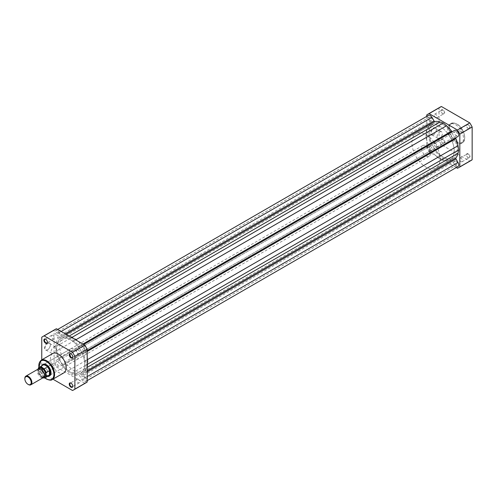 <?xml version="1.0" encoding="UTF-8"?>
<svg xmlns="http://www.w3.org/2000/svg" width="497" height="497" viewBox="0 0 497 497"><rect width="100%" height="100%" fill="white"/><g stroke="black" fill="none" stroke-linecap="round" stroke-linejoin="round"><path stroke-width="0.37" stroke-dasharray="2.48 1.86" d="M70.642 339.799A19.923 11.506 60 0 1 83.658 357.355A19.923 11.506 60 0 1 80.607 373.322A19.923 11.506 60 0 1 70.642 372.334A19.923 11.506 60 0 1 57.627 354.777A19.923 11.506 60 0 1 60.684 338.811A19.923 11.506 60 0 1 70.642 339.799A19.923 11.506 -120 0 0 60.684 338.811A19.923 11.506 -120 0 0 57.627 354.777A19.923 11.506 -120 0 0 70.642 372.334A19.923 11.506 -120 0 0 80.607 373.322A19.923 11.506 -120 0 0 83.658 357.355A19.923 11.506 -120 0 0 70.642 339.799M443.268 124.666A19.923 11.506 60 0 1 450.86 131.606A19.923 11.506 60 0 0 443.268 124.666A19.923 11.506 60 0 0 433.309 123.678A19.923 11.506 60 0 1 443.268 124.666M447.685 133.438A19.923 11.506 60 0 0 440.1 126.499A19.923 11.506 60 0 0 430.141 125.511A19.923 11.506 -120 0 0 426.01 134.631A19.923 11.506 -120 0 0 434.707 154.679A19.923 11.506 -120 0 0 450.065 160.015A19.923 11.506 60 0 1 440.1 159.034A19.923 11.506 60 0 1 427.085 141.477A19.923 11.506 60 0 1 430.141 125.511A19.923 11.506 -120 0 1 448.164 134.084A19.923 11.506 60 0 1 451.649 140.123A19.923 11.506 60 0 1 450.065 160.015L453.233 158.189A19.923 11.506 60 0 0 454.823 138.29A19.923 11.506 60 0 0 451.332 132.252A19.923 11.506 60 0 1 454.823 138.29A19.923 11.506 60 0 1 453.233 158.189A19.923 11.506 60 0 1 443.268 157.201A19.923 11.506 60 0 1 430.253 139.645A19.923 11.506 60 0 1 433.309 123.678L63.852 336.985A19.923 11.506 -120 0 0 60.802 352.945A19.923 11.506 -120 0 0 73.817 370.501A19.923 11.506 -120 0 0 83.776 371.489A19.923 11.506 -120 0 0 86.832 355.523A19.923 11.506 -120 0 0 73.817 337.966A19.923 11.506 -120 0 0 63.852 336.985M83.322 346.974A2.168 1.249 60 0 1 84.739 348.888A2.168 1.249 60 0 1 84.409 350.621A2.168 1.249 60 0 1 83.322 350.515A2.168 1.249 60 0 1 81.906 348.608A2.168 1.249 60 0 1 82.241 346.869A2.168 1.249 60 0 1 83.322 346.974M455.948 131.842A2.168 1.249 60 0 1 457.364 133.755A2.168 1.249 60 0 1 457.035 135.488A2.168 1.249 60 0 1 455.948 135.383A2.168 1.249 60 0 1 454.531 133.476A2.168 1.249 60 0 1 454.867 131.736A2.168 1.249 60 0 1 455.948 131.842M57.963 332.338A2.168 1.249 60 0 1 59.379 334.245A2.168 1.249 60 0 1 59.05 335.984A2.168 1.249 60 0 1 57.963 335.873A2.168 1.249 60 0 1 56.552 333.965A2.168 1.249 60 0 1 56.882 332.232A2.168 1.249 60 0 1 57.963 332.338M430.588 117.205A2.168 1.249 60 0 1 432.005 119.112A2.168 1.249 60 0 1 431.676 120.852A2.168 1.249 60 0 1 430.588 120.74A2.168 1.249 60 0 1 429.178 118.833A2.168 1.249 60 0 1 429.507 117.093A2.168 1.249 60 0 1 430.588 117.205M57.963 361.617A2.168 1.249 60 0 1 59.379 363.524A2.168 1.249 60 0 1 59.05 365.264A2.168 1.249 60 0 1 57.963 365.158A2.168 1.249 60 0 1 56.552 363.245A2.168 1.249 60 0 1 56.882 361.512A2.168 1.249 60 0 1 57.963 361.617M430.588 146.485A2.168 1.249 60 0 1 432.005 148.392A2.168 1.249 60 0 1 431.676 150.131A2.168 1.249 60 0 1 430.588 150.026A2.168 1.249 60 0 1 429.178 148.112A2.168 1.249 60 0 1 429.507 146.379A2.168 1.249 60 0 1 430.588 146.485M83.322 376.26A2.168 1.249 60 0 1 84.739 378.167A2.168 1.249 60 0 1 84.409 379.907A2.168 1.249 60 0 1 83.322 379.795A2.168 1.249 60 0 1 81.906 377.888A2.168 1.249 60 0 1 82.241 376.148A2.168 1.249 60 0 1 83.322 376.26M455.948 161.127A2.168 1.249 60 0 1 457.364 163.035A2.168 1.249 60 0 1 457.035 164.768A2.168 1.249 60 0 1 455.948 164.662A2.168 1.249 60 0 1 454.531 162.755A2.168 1.249 60 0 1 454.867 161.016A2.168 1.249 60 0 1 455.948 161.127M458.041 166.526A3.485 2.013 60 0 1 454.556 164.513L452.506 160.96A0.994 0.578 60 0 0 452.009 160.432A0.994 0.578 60 0 0 451.618 160.345A21.414 12.363 60 0 1 446.548 159.897L443.268 158.847L439.994 156.114A21.414 12.363 60 0 1 434.918 150.703A0.994 0.578 -120 0 0 434.533 150.343A0.994 0.578 -120 0 0 434.03 150.293L61.411 365.425A0.994 0.578 -120 0 1 61.908 365.475A0.994 0.578 -120 0 1 62.293 365.835A21.414 12.363 60 0 0 67.368 371.247L70.642 373.98L73.923 375.03A21.414 12.363 60 0 0 78.998 375.477A0.994 0.578 60 0 1 79.383 375.564A0.994 0.578 60 0 1 79.88 376.092L81.93 379.646A3.485 2.013 60 0 0 85.422 381.659A3.485 2.013 60 0 0 85.422 377.633L83.366 374.079A0.994 0.578 60 0 1 83.279 373.005A21.414 12.363 60 0 0 85.428 368.389L86.155 365.022L85.428 360.816A21.414 12.363 60 0 0 83.279 353.721A0.994 0.578 60 0 1 83.366 352.746L85.422 351.559A3.485 2.013 60 0 0 85.956 348.77A3.485 2.013 60 0 0 83.676 345.695A3.485 2.013 60 0 0 81.93 345.521L452.506 131.575L79.88 346.707A0.994 0.578 -120 0 1 78.998 346.297A21.414 12.363 60 0 0 73.923 340.886L70.642 338.153L67.368 337.103A21.414 12.363 60 0 0 62.293 336.655A0.994 0.578 -120 0 1 61.411 336.04L59.354 332.487A3.485 2.013 60 0 0 57.615 330.648A3.485 2.013 60 0 0 55.869 330.474A3.485 2.013 60 0 0 55.869 334.5L57.919 338.053A0.994 0.578 -120 0 1 58.012 339.128A21.414 12.363 60 0 0 55.857 343.744L55.13 347.111L427.755 131.978L428.482 128.611A21.414 12.363 60 0 1 430.638 123.995A0.994 0.578 -120 0 0 430.545 122.921L57.919 338.053M55.869 360.573L428.495 145.441A3.485 2.013 60 0 0 428.495 149.467A3.485 2.013 60 0 0 431.98 151.479L59.354 366.612A3.485 2.013 60 0 1 55.869 364.599A3.485 2.013 60 0 1 55.869 360.573L57.919 359.387A0.994 0.578 -120 0 0 58.012 358.418A21.414 12.363 60 0 1 55.857 351.317L55.13 347.111M87.199 350.534L85.422 351.559M428.495 115.341A3.485 2.013 60 0 0 428.495 119.367L430.545 122.921M71.686 337.556L70.642 338.153M454.556 130.388L452.506 131.575M83.713 344.496L81.93 345.521M458.041 136.426L455.991 137.613M87.199 364.419L86.155 365.022M443.268 158.847L70.642 373.98M431.98 151.479L59.354 366.612M428.495 145.441L57.919 359.387L430.545 144.254A0.994 0.578 -120 0 0 430.638 143.279A21.414 12.363 60 0 1 428.482 136.184L427.755 131.978M442.92 109.825A2.491 1.435 -120 0 0 441.156 110.837A2.491 1.435 -120 0 0 442.92 113.888L442.92 113.888A2.491 1.435 -120 0 0 444.678 112.875A2.491 1.435 -120 0 0 442.92 109.825M442.634 113.726L442.92 113.888L442.634 113.726A2.094 1.205 60 0 1 441.156 111.166A2.094 1.205 60 0 1 441.591 110.21A2.094 1.205 60 0 1 442.634 110.309A2.094 1.205 60 0 1 444.001 112.154A2.094 1.205 60 0 1 443.684 113.832A2.094 1.205 60 0 1 442.634 113.726M468.273 124.461A2.491 1.435 -120 0 0 466.515 125.48A2.491 1.435 -120 0 0 468.273 128.53L468.273 128.53A2.491 1.435 -120 0 0 470.038 127.512A2.491 1.435 -120 0 0 468.273 124.461M467.994 128.369L468.273 128.53L467.994 128.369A2.094 1.205 60 0 1 466.515 125.803A2.094 1.205 60 0 1 466.95 124.846A2.094 1.205 60 0 1 467.994 124.952A2.094 1.205 60 0 1 469.361 126.797A2.094 1.205 60 0 1 469.038 128.468A2.094 1.205 60 0 1 467.994 128.369M468.273 153.747A2.491 1.435 -120 0 0 466.515 154.76A2.491 1.435 -120 0 0 468.273 157.81L468.273 157.81A2.491 1.435 -120 0 0 470.038 156.791A2.491 1.435 -120 0 0 468.273 153.747M467.994 157.648L468.273 157.81L467.994 157.648A2.094 1.205 60 0 1 466.515 155.089A2.094 1.205 60 0 1 466.95 154.126A2.094 1.205 60 0 1 467.994 154.232A2.094 1.205 60 0 1 469.361 156.077A2.094 1.205 60 0 1 469.038 157.754A2.094 1.205 60 0 1 467.994 157.648M442.92 139.104A2.491 1.435 -120 0 0 441.156 140.123A2.491 1.435 -120 0 0 442.92 143.173L442.92 143.173A2.491 1.435 -120 0 0 444.678 142.154A2.491 1.435 -120 0 0 442.92 139.104M442.634 143.006L442.92 143.173L442.634 143.006A2.094 1.205 60 0 1 441.156 140.446A2.094 1.205 60 0 1 441.591 139.489A2.094 1.205 60 0 1 442.634 139.589A2.094 1.205 60 0 1 444.001 141.434A2.094 1.205 60 0 1 443.684 143.111A2.094 1.205 60 0 1 442.634 143.006M433.688 134.581L433.409 134.743A4.119 2.379 120 0 0 436.323 129.692A4.119 2.379 120 0 0 433.409 128.009A4.119 2.379 120 0 0 430.495 133.059A4.119 2.379 120 0 0 433.409 134.743L433.688 134.581A3.721 2.15 -60 0 1 431.831 134.762A3.721 2.15 -60 0 1 431.259 131.78A3.721 2.15 -60 0 1 433.688 128.499A3.721 2.15 -60 0 1 435.552 128.313A3.721 2.15 -60 0 1 436.323 130.021A3.721 2.15 -60 0 1 433.688 134.581M439.746 131.997A3.721 2.15 -60 0 1 441.609 131.811A3.721 2.15 -60 0 1 442.181 134.799A3.721 2.15 -60 0 1 439.746 138.079A3.721 2.15 -60 0 1 437.888 138.259A3.721 2.15 -60 0 1 437.317 135.277A3.721 2.15 -60 0 1 439.746 131.997M461.054 161.655A2.094 1.205 60 0 1 459.688 159.81A2.094 1.205 60 0 1 460.011 158.133A2.094 1.205 60 0 1 461.054 158.239A2.094 1.205 60 0 1 462.421 160.084A2.094 1.205 60 0 1 462.104 161.755A2.094 1.205 60 0 1 461.054 161.655M435.695 147.013A2.094 1.205 60 0 1 434.328 145.167A2.094 1.205 60 0 1 434.651 143.496A2.094 1.205 60 0 1 435.695 143.596A2.094 1.205 60 0 1 437.062 145.441A2.094 1.205 60 0 1 436.745 147.118A2.094 1.205 60 0 1 435.695 147.013M435.695 117.733A2.094 1.205 60 0 1 434.328 115.888A2.094 1.205 60 0 1 434.651 114.211A2.094 1.205 60 0 1 435.695 114.316A2.094 1.205 60 0 1 437.062 116.161A2.094 1.205 60 0 1 436.745 117.839A2.094 1.205 60 0 1 435.695 117.733M461.054 132.37A2.094 1.205 60 0 1 459.688 130.531A2.094 1.205 60 0 1 460.011 128.853A2.094 1.205 60 0 1 461.054 128.959A2.094 1.205 60 0 1 462.421 130.798A2.094 1.205 60 0 1 462.104 132.475A2.094 1.205 60 0 1 461.054 132.37M455.594 124.71A11.158 6.442 60 0 1 462.887 134.538A11.158 6.442 60 0 1 461.173 143.478A11.158 6.442 60 0 1 455.594 142.925A11.158 6.442 60 0 1 448.306 133.097A11.158 6.442 60 0 1 450.021 124.157A11.158 6.442 60 0 1 455.594 124.71M83.776 371.489L453.233 158.189A19.923 11.506 60 0 1 443.268 157.201A19.923 11.506 60 0 1 430.253 139.645A19.923 11.506 60 0 1 433.309 123.678L416.051 133.643A19.923 11.506 -120 0 0 411.926 142.763A19.923 11.506 -120 0 0 420.624 162.811A19.923 11.506 -120 0 0 435.975 168.154A19.923 11.506 -120 0 0 440.1 159.028A19.923 11.506 -120 0 0 437.565 148.255A19.923 11.506 -120 0 0 434.664 143.055M456.265 167.551L429.085 151.858A30.833 17.799 60 0 1 426.718 147.758L426.718 116.373M471.013 160.519A30.833 17.799 60 0 1 469.783 161.121L441.411 144.739A30.833 17.799 60 0 1 439.044 140.639L439.044 107.88A30.833 17.799 60 0 1 440.18 107.116M429.085 151.858L441.411 144.739M469.783 161.121L457.457 168.241M426.718 114.993L439.044 107.88M439.044 140.639L426.718 147.758M72.755 385.989A2.094 1.205 -120 0 0 72.761 385.834A2.094 1.205 -120 0 0 71.276 383.274L70.996 383.112L71.276 383.274A2.094 1.205 -120 0 0 71.146 383.206M45.637 372.539A2.491 1.435 60 0 1 43.879 369.488A2.491 1.435 60 0 1 45.637 368.47L45.637 368.47A2.491 1.435 60 0 1 47.401 371.52A2.491 1.435 60 0 1 45.637 372.539M45.923 368.631L45.637 368.47L45.923 368.631A2.094 1.205 -120 0 0 44.873 368.532A2.094 1.205 -120 0 0 44.556 370.203A2.094 1.205 -120 0 0 45.923 372.048A2.094 1.205 -120 0 0 46.966 372.154A2.094 1.205 -120 0 0 47.401 371.197A2.094 1.205 -120 0 0 45.923 368.631L45.923 368.631M47.401 343.141A4.119 2.379 120 0 0 44.488 348.192A4.119 2.379 120 0 0 47.401 349.876L47.401 349.876A4.119 2.379 120 0 0 50.315 344.825A4.119 2.379 120 0 0 47.401 343.141M47.681 349.714L47.401 349.876L47.681 349.714A3.721 2.15 -60 0 1 45.817 349.894A3.721 2.15 -60 0 1 45.252 346.912A3.721 2.15 -60 0 1 47.681 343.632A3.721 2.15 -60 0 1 49.545 343.446A3.721 2.15 -60 0 1 50.315 345.154A3.721 2.15 -60 0 1 47.681 349.714L47.681 349.714M47.395 342.066A2.094 1.205 -120 0 0 47.401 341.911A2.094 1.205 -120 0 0 45.923 339.352L45.637 339.19L45.923 339.352A2.094 1.205 -120 0 0 45.786 339.283M72.755 356.709A2.094 1.205 -120 0 0 72.761 356.554A2.094 1.205 -120 0 0 71.276 353.994L70.996 353.827L71.276 353.994A2.094 1.205 -120 0 0 71.146 353.92M48.103 376.123A6.623 3.827 60 0 1 46.345 375.508A6.623 3.827 60 0 1 42.003 365.556M51.023 372.632A6.225 3.597 -120 0 0 51.029 372.477A6.225 3.597 -120 0 0 46.625 364.848L46.345 364.686L46.625 364.848A6.225 3.597 -120 0 0 46.488 364.773M70.704 348.844L43.512 364.543A6.225 3.597 -120 0 0 42.556 369.532A6.225 3.597 -120 0 0 46.625 375.018A6.225 3.597 -120 0 0 49.737 375.328L76.929 359.629A6.225 3.597 -120 0 0 77.88 354.641A6.225 3.597 -120 0 0 73.817 349.155A6.225 3.597 -120 0 0 70.704 348.844A6.225 3.597 -120 0 0 69.748 353.833A6.225 3.597 -120 0 0 73.817 359.319A6.225 3.597 -120 0 0 76.929 359.629M53.738 353.212A3.721 2.15 -60 0 1 51.881 353.392A3.721 2.15 -60 0 1 51.309 350.41A3.721 2.15 -60 0 1 53.738 347.13A3.721 2.15 -60 0 1 55.602 346.943A3.721 2.15 -60 0 1 56.173 349.931A3.721 2.15 -60 0 1 53.738 353.212M78.215 349.987A2.094 1.205 -120 0 0 77.172 349.882A2.094 1.205 -120 0 0 76.849 351.559A2.094 1.205 -120 0 0 78.215 353.404A2.094 1.205 -120 0 0 79.265 353.504A2.094 1.205 -120 0 0 79.582 351.833A2.094 1.205 -120 0 0 78.215 349.987M52.856 335.345A2.094 1.205 -120 0 0 51.812 335.245A2.094 1.205 -120 0 0 51.489 336.916A2.094 1.205 -120 0 0 52.856 338.761A2.094 1.205 -120 0 0 53.906 338.867A2.094 1.205 -120 0 0 54.223 337.19A2.094 1.205 -120 0 0 52.856 335.345M52.856 364.63A2.094 1.205 -120 0 0 51.812 364.525A2.094 1.205 -120 0 0 51.489 366.202A2.094 1.205 -120 0 0 52.856 368.041A2.094 1.205 -120 0 0 53.906 368.147A2.094 1.205 -120 0 0 54.223 366.469A2.094 1.205 -120 0 0 52.856 364.63M78.215 379.267A2.094 1.205 -120 0 0 77.172 379.161A2.094 1.205 -120 0 0 76.849 380.839A2.094 1.205 -120 0 0 78.215 382.684A2.094 1.205 -120 0 0 79.265 382.789A2.094 1.205 -120 0 0 79.582 381.112A2.094 1.205 -120 0 0 78.215 379.267M52.738 353.522A11.158 6.442 -120 0 0 51.029 362.462A11.158 6.442 -120 0 0 58.317 372.29A11.158 6.442 -120 0 0 63.896 372.843M72.506 390.487L84.832 383.373A30.833 17.799 -120 0 0 86.062 382.765M84.832 383.373L56.459 366.991L44.134 374.104A30.833 17.799 -120 0 1 41.767 370.01L41.767 359.859M55.229 329.368A30.833 17.799 -120 0 0 54.092 330.126L54.092 362.891A30.833 17.799 -120 0 0 56.459 366.991M52.924 379.18L44.134 374.104M54.092 362.891L41.767 370.01M41.767 337.246L54.092 330.126M38.393 368.936A4.982 2.876 -120 0 0 37.362 371.216A4.982 2.876 -120 0 0 39.536 376.229A4.982 2.876 -120 0 0 43.376 377.565M28.199 384.436A4.982 2.876 60 0 1 24.85 378.441M39.089 368.712A4.982 2.876 -120 0 0 38.592 370.501A4.982 2.876 -120 0 0 40.375 375.067A4.982 2.876 -120 0 0 43.916 377.074M421.611 148.355A6.225 3.597 -120 0 0 424.326 154.623A6.225 3.597 -120 0 0 429.122 156.288A6.225 3.597 -120 0 0 430.414 153.436A6.225 3.597 -120 0 0 427.7 147.174A6.225 3.597 -120 0 0 422.897 145.503A6.225 3.597 -120 0 0 421.611 148.355M38.381 368.028L41.748 366.109L41.586 367.761A6.225 3.597 -120 0 0 43.898 373.57A6.225 3.597 -120 0 0 48.408 375.943A6.225 3.597 -120 0 0 48.42 375.943M435.975 168.154L450.065 160.015A19.923 11.506 -120 0 0 454.19 150.895A19.923 11.506 -120 0 0 451.649 140.123A19.923 11.506 -120 0 0 448.754 134.923M38.244 369.022L38.244 372.091A5.902 3.411 -120 0 0 43.022 377.763M41.661 366.134L41.661 370.52L38.381 372.408L38.244 372.091L38.381 372.408A6.101 3.522 60 0 0 42.984 377.788M41.748 366.109L41.661 370.52M42.63 365.196A6.101 3.522 -120 0 0 42.077 365.662L42.313 365.382A6.225 3.597 -120 0 0 42.313 365.382A6.225 3.597 -120 0 0 41.586 367.761L41.748 370.408M41.729 370.178A6.101 3.522 -120 0 0 48.054 376.012A6.101 3.522 -120 0 0 48.737 375.763M42.077 365.662A6.101 3.522 -120 0 0 41.729 366.208M434.08 142.217A19.923 11.506 -120 0 0 416.051 133.643M451.618 160.345L78.998 375.477M61.137 331.462L59.354 332.487M428.482 128.611L55.857 343.744M430.638 123.995L58.012 339.128M428.495 119.367L55.869 334.5M65.237 333.829L61.411 336.04M66.213 334.394L62.293 336.655M69.133 336.078L67.368 337.103M75.693 339.867L73.923 340.886M82.912 344.036L78.998 346.297M87.199 351.454L83.279 353.721M87.199 359.797L85.428 360.816M87.199 367.37L85.428 368.389M87.199 370.743L83.279 373.005M87.199 371.868L83.366 374.079M87.199 376.602L85.422 377.633M454.556 164.513L81.93 379.646M452.506 160.96L79.88 376.092M446.548 159.897L73.923 375.03M439.994 156.114L67.368 371.247M434.918 150.703L62.293 365.835M430.638 143.279L58.012 358.418M428.482 136.184L55.857 351.317M457.004 124.175A10.81 6.237 60 0 1 464.645 137.414A10.81 6.237 60 0 1 457.004 141.831A10.81 6.237 60 0 1 449.363 128.593A10.81 6.237 60 0 1 457.004 124.175M456.762 142.254A11.158 6.442 -120 0 0 462.34 142.807A11.158 6.442 -120 0 0 464.049 133.867A11.158 6.442 -120 0 0 456.762 124.039A11.158 6.442 -120 0 0 451.183 123.486A11.158 6.442 -120 0 0 449.468 132.426A11.158 6.442 -120 0 0 456.762 142.254M52.272 379.559A11.158 6.442 60 0 1 46.693 379.006A11.158 6.442 60 0 1 39.406 369.172A11.158 6.442 60 0 1 41.114 360.232M38.928 367.364A10.661 6.157 -120 0 0 45.003 377.888M457.035 135.488L84.409 350.621M431.676 120.852L59.05 335.984M431.676 150.131L59.05 365.264M457.035 164.768L84.409 379.907M57.652 329.449L55.869 330.474M87.199 380.627L85.422 381.659M454.867 161.016L82.241 376.148M429.507 146.379L56.882 361.512M429.507 117.093L56.882 332.232M454.867 131.736L82.241 346.869M441.156 111.166L441.156 110.837M466.515 125.803L466.515 125.48M466.515 155.089L466.515 154.76M441.156 140.446L441.156 140.123M436.323 130.021L436.323 129.692M450.021 124.157L451.183 123.486C452.046 122.566 453.966 122.747 456.936 124.02C463.639 127.518 467.534 140.284 462.34 142.807L461.173 143.478M441.609 131.811L435.552 128.313M460.011 158.133L466.95 154.126M434.651 143.496L441.591 139.489M434.651 114.211L441.591 110.21M460.011 128.853L466.95 124.846M462.104 132.475L469.038 128.468M436.745 117.839L443.684 113.832M436.745 147.118L443.684 143.111M462.104 161.755L469.038 157.754M437.888 138.259L431.831 134.762M51.881 353.392L45.817 349.894M77.172 349.882L70.232 353.889M51.812 335.245L44.873 339.246M51.812 364.525L44.873 368.532M77.172 379.161L70.232 383.168M79.265 382.789L72.326 386.79M53.906 368.147L46.966 372.154M53.906 338.867L46.966 342.874M79.265 353.504L72.326 357.511M55.602 346.943L49.545 343.446M44.867 377.931L38.822 367.457M51.029 372.477L51.029 372.8M72.761 356.554L72.761 356.877M47.401 341.911L47.401 342.24M50.315 345.154L50.315 344.825M47.401 371.197L47.401 371.52M72.761 385.834L72.761 386.163M44.376 375.136L43.742 376.776C43.829 377.447 42.829 377.012 40.742 375.477L38.629 370.65L39.257 369.01C41.81 369.047 43.512 371.091 44.376 375.136M429.122 156.288L49.737 375.328M48.054 376.012L48.408 375.943M422.897 145.503L43.512 364.543M38.269 372.328L42.935 377.813"/><path stroke-width="0.75" d="M450.86 131.606A19.923 11.506 60 0 1 451.332 132.252A19.923 11.506 60 0 0 450.86 131.606M83.713 344.496L454.556 130.388A3.485 2.013 60 0 1 456.302 130.562A3.485 2.013 60 0 1 458.582 133.637A3.485 2.013 60 0 1 458.041 136.426L87.199 350.534M57.652 329.449L428.495 115.341A3.485 2.013 60 0 1 430.24 115.515A3.485 2.013 60 0 1 431.98 117.354L434.03 120.908A0.994 0.578 -120 0 0 434.918 121.523A21.414 12.363 60 0 1 439.994 121.97L443.268 123.02L71.686 337.556M452.506 131.575A0.994 0.578 -120 0 1 451.618 131.165A21.414 12.363 60 0 0 446.548 125.753L443.268 123.02M87.199 380.627L458.041 166.526A3.485 2.013 60 0 0 458.041 162.5L455.991 158.947A0.994 0.578 60 0 1 455.904 157.872A21.414 12.363 60 0 0 458.054 153.256L458.781 149.889L458.054 145.683A21.414 12.363 60 0 0 455.904 138.582A0.994 0.578 60 0 1 455.991 137.613M458.781 149.889L87.199 364.419M447.685 133.438A19.923 11.506 60 0 1 448.164 134.084A19.923 11.506 -120 0 1 448.754 134.923M469.783 122.896L457.457 130.009A30.833 17.799 60 0 1 459.824 134.109L472.15 126.99A30.833 17.799 60 0 0 469.783 122.896L441.411 106.513A30.833 17.799 60 0 0 440.18 107.116L427.855 114.235A30.833 17.799 60 0 1 429.085 113.627L441.411 106.513M457.457 130.009L429.085 113.627M426.718 116.373L426.718 114.993A30.833 17.799 60 0 1 427.855 114.235M458.688 167.632L471.013 160.519A30.833 17.799 60 0 0 472.15 159.754L459.824 166.874A30.833 17.799 60 0 1 458.688 167.632A30.833 17.799 60 0 1 457.457 168.241L456.265 167.551M459.824 166.874L459.824 134.109M472.15 159.754L472.15 126.99M70.996 387.175A2.491 1.435 60 0 1 69.238 384.125A2.491 1.435 60 0 1 70.996 383.112L70.996 383.112A2.491 1.435 60 0 1 72.761 386.163A2.491 1.435 60 0 1 70.996 387.175M71.146 383.206A2.094 1.205 -120 0 0 70.232 383.168A2.094 1.205 -120 0 0 69.909 384.846A2.094 1.205 -120 0 0 71.276 386.691A2.094 1.205 -120 0 0 72.326 386.79A2.094 1.205 -120 0 0 72.755 385.989M45.637 343.253A2.491 1.435 60 0 1 43.879 340.209A2.491 1.435 60 0 1 45.637 339.19L45.637 339.19A2.491 1.435 60 0 1 47.401 342.24A2.491 1.435 60 0 1 45.637 343.253M45.786 339.283A2.094 1.205 -120 0 0 44.873 339.246A2.094 1.205 -120 0 0 44.556 340.923A2.094 1.205 -120 0 0 45.923 342.768A2.094 1.205 -120 0 0 46.966 342.874A2.094 1.205 -120 0 0 47.395 342.066M70.996 357.896A2.491 1.435 60 0 1 69.238 354.846A2.491 1.435 60 0 1 70.996 353.827L70.996 353.827A2.491 1.435 60 0 1 72.761 356.877A2.491 1.435 60 0 1 70.996 357.896M71.146 353.92A2.094 1.205 -120 0 0 70.232 353.889A2.094 1.205 -120 0 0 69.909 355.566A2.094 1.205 -120 0 0 71.276 357.411A2.094 1.205 -120 0 0 72.326 357.511A2.094 1.205 -120 0 0 72.755 356.709M42.003 365.556A6.623 3.827 60 0 1 46.345 364.686L46.345 364.686A6.623 3.827 60 0 1 51.029 372.8A6.623 3.827 60 0 1 48.103 376.123M46.488 364.773A6.225 3.597 -120 0 0 43.512 364.543L42.879 364.91A6.225 3.597 -120 0 0 42.32 365.376M52.272 379.559L63.896 372.843A11.158 6.442 -120 0 0 65.604 363.903A11.158 6.442 -120 0 0 58.317 354.075A11.158 6.442 -120 0 0 52.738 353.522L41.114 360.232A11.158 6.442 60 0 1 46.693 360.785A11.158 6.442 60 0 1 53.987 370.613A11.158 6.442 60 0 1 52.272 379.559C51.371 380.485 49.433 380.311 46.445 379.031L44.867 377.931M73.736 389.884L86.062 382.765A30.833 17.799 -120 0 0 87.199 382.007L74.873 389.12A30.833 17.799 -120 0 1 73.736 389.884A30.833 17.799 -120 0 1 72.506 390.487L52.924 379.18M56.459 328.759L44.134 335.879L72.506 352.261A30.833 17.799 -120 0 1 74.873 356.361L87.199 349.242A30.833 17.799 -120 0 0 84.832 345.142L56.459 328.759A30.833 17.799 -120 0 0 55.229 329.368L42.904 336.481A30.833 17.799 -120 0 0 41.767 337.246L41.767 359.859M87.199 349.242L87.199 382.007M44.134 335.879A30.833 17.799 -120 0 0 42.904 336.481M74.873 356.361L74.873 389.12M72.506 352.261L84.832 345.142M48.42 375.943A6.225 3.597 -120 0 0 49.104 375.695L49.737 375.328A6.225 3.597 -120 0 0 51.023 372.632M30.864 384.784L43.376 377.565A4.982 2.876 -120 0 0 44.407 375.285A4.982 2.876 -120 0 0 42.233 370.271A4.982 2.876 -120 0 0 38.393 368.936L25.881 376.161A4.982 2.876 60 0 1 29.721 377.496A4.982 2.876 60 0 1 31.895 382.504A4.982 2.876 60 0 1 30.864 384.784A4.982 2.876 60 0 1 28.372 384.541A4.982 2.876 60 0 1 28.199 384.436M24.85 378.838A4.498 2.597 -120 0 0 28.031 384.343A4.498 2.597 -120 0 0 31.205 382.504A4.498 2.597 -120 0 0 28.031 376.999A4.498 2.597 -120 0 0 24.85 378.838L24.85 378.441A4.982 2.876 60 0 1 25.881 376.161M43.916 377.074A4.982 2.876 -120 0 0 45.637 374.57A4.982 2.876 -120 0 0 43.046 369.153A4.982 2.876 -120 0 0 39.089 368.712M49.104 375.695A6.225 3.597 -120 0 0 50.396 372.843L49.532 374.9L46.134 376.888A6.101 3.522 60 0 1 45.308 377.739A6.101 3.522 60 0 1 42.984 377.788M38.381 368.028L38.244 368.507L38.381 368.028A6.101 3.522 60 0 1 39.207 367.171A6.101 3.522 60 0 1 46.134 372.502L45.991 372.98A5.902 3.411 -120 0 0 42.115 367.718A5.902 3.411 -120 0 0 38.244 368.507L38.244 369.022M45.991 372.98L46.134 376.888M46.134 372.502L49.532 370.6L50.396 372.843A6.225 3.597 -120 0 0 47.675 366.575A6.225 3.597 -120 0 0 42.879 364.91M49.532 370.6L49.532 374.9M49.408 370.607L49.408 374.993M42.935 377.813L45.308 377.739L48.737 375.763A6.101 3.522 -120 0 0 49.644 374.744M49.644 370.774A6.101 3.522 -120 0 0 42.63 365.196L38.325 368.097M434.664 143.055A19.923 11.506 -120 0 0 434.08 142.217M431.98 117.354L61.137 331.462M434.03 120.908L65.237 333.829M434.918 121.523L66.213 334.394M439.994 121.97L69.133 336.078M446.548 125.753L75.693 339.867M451.618 131.165L82.912 344.036M455.904 138.582L87.199 351.454M458.054 145.683L87.199 359.797M458.054 153.256L87.199 367.37M455.904 157.872L87.199 370.743M455.991 158.947L87.199 371.868M458.041 162.5L87.199 376.602M45.003 377.888A10.661 6.157 -120 0 0 46.345 378.801A10.661 6.157 -120 0 0 53.881 374.446A10.661 6.157 -120 0 0 46.345 361.394A10.661 6.157 -120 0 0 38.928 367.364M43.022 377.763A5.902 3.411 -120 0 0 45.991 376.564M38.822 367.457L41.114 360.232M28.031 384.343L28.372 384.541"/></g></svg>
